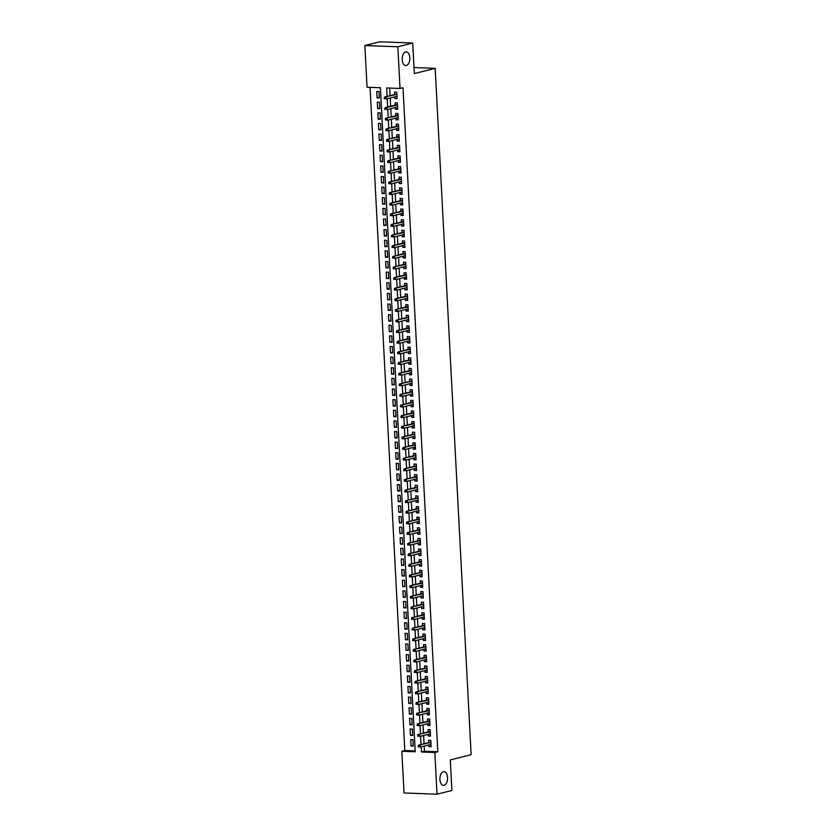 <?xml version="1.0" encoding="UTF-8"?>
<svg xmlns="http://www.w3.org/2000/svg" width="836" height="836" viewBox="0 0 836 836"><rect width="100%" height="100%" fill="white"/><g stroke="black" fill="none" stroke-linecap="round" stroke-linejoin="round"><path stroke-width="1.25" d="M406.369 65.511A6.866 3.825 -87.9 0 1 405.753 65.584A6.866 3.825 -87.9 0 1 402.179 59.126A6.866 3.825 -87.9 0 1 405.648 51.916A6.866 3.825 -87.9 0 1 406.265 51.853A6.866 3.825 -87.9 0 1 409.839 58.311A6.866 3.825 -87.9 0 1 406.369 65.511M444.083 785.317A6.866 3.825 -87.9 0 1 443.477 785.391A6.866 3.825 -87.9 0 1 439.903 778.933A6.866 3.825 -87.9 0 1 443.373 771.722A6.866 3.825 -87.9 0 1 443.989 771.659A6.866 3.825 -87.9 0 1 447.563 778.117A6.866 3.825 -87.9 0 1 444.083 785.317M364.862 45.531L379.743 41.8L412.723 43.033L414.332 73.578L435.169 68.353L471.138 754.689L450.301 759.924L451.9 790.469L437.009 794.2L404.028 792.967L401.844 751.261L415.22 751.763L380.411 87.738L367.046 87.237L364.862 45.531L397.842 46.774L400.026 88.47L386.66 87.968L387.099 96.401M370.066 87.352L404.823 750.519L401.844 751.261M394.811 96.871L394.895 98.554L397.121 98.638L396.797 92.263L394.561 92.179L394.686 94.499M395.365 107.499L395.459 109.182L397.685 109.265L397.351 102.891L395.125 102.807L395.24 105.127M395.919 118.116L396.013 119.809L398.239 119.893L397.905 113.518L395.679 113.435L395.794 115.755M396.483 128.744L396.567 130.426L398.793 130.51L398.458 124.136L396.233 124.052L396.358 126.372M397.037 139.372L397.121 141.054L399.357 141.138L399.023 134.763L396.786 134.68L396.912 136.999M397.591 149.989L397.685 151.682L399.911 151.765L399.577 145.391L397.351 145.307L397.466 147.627M398.145 160.616L398.239 162.299L400.465 162.383L400.13 156.008L397.905 155.924L398.03 158.244M398.709 171.244L398.793 172.927L401.019 173.01L400.684 166.636L398.458 166.552L398.584 168.872M399.263 181.861L399.357 183.554L401.583 183.638L401.249 177.263L399.023 177.18L399.138 179.5M399.817 192.489L399.911 194.171L402.137 194.255L401.802 187.881L399.577 187.797L399.692 190.117M400.381 203.117L400.465 204.799L402.691 204.883L402.356 198.508L400.13 198.425L400.256 200.744M400.935 213.734L401.019 215.427L403.255 215.51L402.921 209.136L400.684 209.052L400.81 211.372M401.489 224.361L401.583 226.044L403.809 226.128L403.474 219.753L401.249 219.669L401.364 221.989M402.043 234.989L402.137 236.672L404.363 236.755L404.028 230.381L401.802 230.297L401.928 232.617M402.607 245.617L402.691 247.299L404.917 247.383L404.582 241.008L402.356 240.925L402.482 243.245M403.161 256.234L403.245 257.927L405.481 258.01L405.146 251.636L402.921 251.552L403.036 253.872M403.715 266.862L403.809 268.544L406.035 268.628L405.7 262.253L403.474 262.17L403.589 264.489M404.279 277.489L404.363 279.172L406.589 279.255L406.254 272.881L404.028 272.797L404.154 275.117M404.833 288.106L404.917 289.799L407.153 289.883L406.818 283.508L404.582 283.425L404.708 285.745M405.387 298.734L405.481 300.417L407.707 300.5L407.372 294.126L405.146 294.042L405.261 296.362M405.941 309.362L406.035 311.044L408.261 311.128L407.926 304.753L405.7 304.67L405.826 306.99M406.505 319.979L406.589 321.672L408.814 321.755L408.48 315.381L406.254 315.297L406.38 317.617M407.059 330.607L407.142 332.289L409.379 332.373L409.044 325.998L406.808 325.915L406.933 328.235M407.613 341.234L407.707 342.917L409.933 343L409.598 336.626L407.372 336.542L407.487 338.862M408.177 351.851L408.261 353.544L410.486 353.628L410.152 347.253L407.926 347.17L408.052 349.49M408.731 362.479L408.814 364.162L411.051 364.245L410.716 357.871L408.48 357.787L408.605 360.107M409.285 373.107L409.379 374.789L411.605 374.873L411.27 368.498L409.044 368.415L409.159 370.735M409.839 383.734L409.933 385.417L412.158 385.5L411.824 379.126L409.598 379.042L409.724 381.362M410.403 394.352L410.486 396.045L412.712 396.128L412.378 389.743L410.152 389.66L410.277 391.979M410.957 404.979L411.04 406.662L413.277 406.745L412.942 400.371L410.706 400.287L410.831 402.607M411.511 415.607L411.605 417.289L413.83 417.373L413.496 410.998L411.27 410.915L411.385 413.235M412.075 426.224L412.158 427.917L414.384 428.001L414.05 421.626L411.824 421.543L411.949 423.862M412.629 436.852L412.712 438.534L414.949 438.618L414.614 432.243L412.378 432.16L412.503 434.48M413.183 447.479L413.277 449.162L415.502 449.245L415.168 442.871L412.942 442.787L413.057 445.107M413.736 458.097L413.83 459.79L416.056 459.873L415.722 453.499L413.496 453.415L413.621 455.735M414.301 468.724L414.384 470.407L416.61 470.49L416.276 464.116L414.05 464.032L414.175 466.352M414.855 479.352L414.938 481.034L417.174 481.118L416.84 474.743L414.604 474.66L414.729 476.98M415.408 489.969L415.502 491.662L417.728 491.746L417.394 485.371L415.168 485.288L415.283 487.607M415.973 500.597L416.056 502.279L418.282 502.363L417.948 495.988L415.722 495.905L415.847 498.225M416.527 511.224L416.61 512.907L418.846 512.99L418.512 506.616L416.276 506.532L416.401 508.852M417.08 521.842L417.174 523.535L419.4 523.618L419.066 517.244L416.84 517.16L416.955 519.48M417.634 532.469L417.728 534.152L419.954 534.235L419.62 527.861L417.394 527.777L417.509 530.097M418.199 543.097L418.282 544.779L420.508 544.863L420.174 538.488L417.948 538.405L418.073 540.725M418.752 553.725L418.836 555.407L421.072 555.491L420.738 549.116L418.502 549.033L418.627 551.352M419.306 564.342L419.4 566.035L421.626 566.118L421.292 559.744L419.066 559.66L419.181 561.98M419.86 574.969L419.954 576.652L422.18 576.735L421.846 570.361L419.62 570.277L419.745 572.597M420.424 585.597L420.508 587.28L422.734 587.363L422.41 580.989L420.174 580.905L420.299 583.225M420.978 596.214L421.072 597.907L423.298 597.991L422.964 591.616L420.738 591.533L420.853 593.853M421.532 606.842L421.626 608.524L423.852 608.608L423.518 602.233L421.292 602.15L421.407 604.47M422.096 617.47L422.18 619.152L424.406 619.236L424.071 612.861L421.846 612.778L421.971 615.097M422.65 628.087L422.734 629.78L424.97 629.863L424.636 623.489L422.399 623.405L422.525 625.725M423.204 638.714L423.298 640.397L425.524 640.48L425.19 634.106L422.964 634.022L423.079 636.342M423.758 649.342L423.852 651.025L426.078 651.108L425.743 644.734L423.518 644.65L423.643 646.97M424.322 659.959L424.406 661.652L426.632 661.736L426.297 655.361L424.071 655.278L424.197 657.598M424.876 670.587L424.96 672.269L427.196 672.353L426.862 665.978L424.636 665.895L424.751 668.215M425.43 681.215L425.524 682.897L427.75 682.981L427.415 676.606L425.19 676.523L425.305 678.842M425.994 691.842L426.078 693.525L428.304 693.608L427.969 687.234L425.743 687.15L425.869 689.47M426.548 702.459L426.632 704.152L428.868 704.236L428.534 697.861L426.297 697.778L426.423 700.098M427.102 713.087L427.196 714.77L429.422 714.853L429.087 708.479L426.862 708.395L426.977 710.715M427.656 723.715L427.75 725.397L429.976 725.481L429.641 719.106L427.415 719.023L427.541 721.343M428.22 734.332L428.304 736.025L430.53 736.108L430.195 729.734L427.969 729.65L428.095 731.97M413.235 745.43L411.04 745.973L410.706 739.599L412.932 739.682L413.266 746.057L411.04 745.973M412.67 734.802L410.476 735.356L410.142 728.982L412.378 729.065L412.702 735.44L410.476 735.356M412.117 724.175L409.922 724.728L409.588 718.354L411.814 718.438L412.148 724.812L409.922 724.728M411.563 713.557L409.368 714.101L409.034 707.726L411.26 707.81L411.594 714.184L409.368 714.101M410.998 702.93L408.804 703.484L408.47 697.109L410.706 697.193L411.04 703.567L408.804 703.484M410.445 692.302L408.25 692.856L407.916 686.481L410.142 686.565L410.476 692.939L408.25 692.856M409.891 681.674L407.696 682.228L407.362 675.854L409.588 675.937L409.922 682.312L407.696 682.228M409.337 671.057L407.142 671.601L406.808 665.226L409.034 665.31L409.368 671.684L407.142 671.601M408.773 660.43L406.578 660.983L406.244 654.609L408.48 654.692L408.804 661.067L406.578 660.983M408.219 649.802L406.024 650.356L405.69 643.981L407.916 644.065L408.25 650.439L406.024 650.356M407.665 639.185L405.47 639.728L405.136 633.354L407.362 633.437L407.696 639.812L405.47 639.728M407.101 628.557L404.906 629.111L404.572 622.736L406.808 622.82L407.142 629.194L404.906 629.111M406.547 617.929L404.352 618.483L404.018 612.109L406.244 612.192L406.578 618.567L404.352 618.483M405.993 607.312L403.798 607.856L403.464 601.481L405.69 601.565L406.024 607.939L403.798 607.856M405.439 596.685L403.245 597.238L402.91 590.864L405.136 590.947L405.47 597.322L403.245 597.238M404.875 586.057L402.68 586.611L402.346 580.236L404.582 580.32L404.917 586.694L402.68 586.611M404.321 575.44L402.126 575.983L401.792 569.609L404.018 569.692L404.352 576.067L402.126 575.983M403.767 564.812L401.573 565.366L401.238 558.991L403.464 559.075L403.798 565.449L401.573 565.366M403.203 554.184L401.008 554.738L400.674 548.364L402.91 548.447L403.245 554.822L401.008 554.738M402.649 543.557L400.454 544.111L400.12 537.736L402.346 537.82L402.68 544.194L400.454 544.111M402.095 532.94L399.901 533.483L399.566 527.108L401.792 527.192L402.126 533.567L399.901 533.483M401.541 522.312L399.347 522.866L399.012 516.491L401.238 516.575L401.573 522.949L399.347 522.866M400.977 511.684L398.782 512.238L398.448 505.864L400.684 505.947L401.019 512.322L398.782 512.238M400.423 501.067L398.229 501.61L397.894 495.236L400.12 495.32L400.454 501.694L398.229 501.61M399.869 490.439L397.675 490.993L397.34 484.619L399.566 484.702L399.901 491.077L397.675 490.993M399.315 479.812L397.11 480.366L396.776 473.991L399.012 474.075L399.347 480.449L397.11 480.366M398.751 469.195L396.557 469.738L396.222 463.363L398.448 463.447L398.782 469.822L396.557 469.738M398.197 458.567L396.003 459.121L395.668 452.746L397.894 452.83L398.229 459.204L396.003 459.121M397.643 447.939L395.449 448.493L395.115 442.119L397.34 442.202L397.675 448.577L395.449 448.493M397.079 437.322L394.885 437.865L394.55 431.491L396.786 431.575L397.121 437.949L394.885 437.865M396.525 426.694L394.331 427.248L393.996 420.874L396.222 420.957L396.557 427.332L394.331 427.248M395.971 416.067L393.777 416.621L393.442 410.246L395.668 410.33L396.003 416.704L393.777 416.621M395.418 405.439L393.213 405.993L392.889 399.618L395.115 399.702L395.449 406.077L393.213 405.993M394.853 394.822L392.659 395.376L392.324 388.991L394.55 389.074L394.885 395.459L392.659 395.376M394.299 384.194L392.105 384.748L391.77 378.374L393.996 378.457L394.331 384.832L392.105 384.748M393.746 373.567L391.551 374.12L391.217 367.746L393.442 367.83L393.777 374.204L391.551 374.12M393.181 362.949L390.987 363.493L390.652 357.118L392.889 357.202L393.223 363.576L390.987 363.493M392.627 352.322L390.433 352.876L390.099 346.501L392.324 346.585L392.659 352.959L390.433 352.876M392.074 341.694L389.879 342.248L389.545 335.873L391.77 335.957L392.105 342.332L389.879 342.248M391.52 331.077L389.315 331.62L388.991 325.246L391.217 325.329L391.551 331.704L389.315 331.62M390.955 320.449L388.761 321.003L388.426 314.629L390.652 314.712L390.987 321.087L388.761 321.003M390.402 309.822L388.207 310.375L387.873 304.001L390.099 304.085L390.433 310.459L388.207 310.375M389.848 299.204L387.653 299.748L387.319 293.373L389.545 293.457L389.879 299.831L387.653 299.748M389.283 288.577L387.089 289.131L386.755 282.756L388.991 282.84L389.325 289.214L387.089 289.131M388.73 277.949L386.535 278.503L386.201 272.128L388.426 272.212L388.761 278.587L386.535 278.503M388.176 267.332L385.981 267.875L385.647 261.501L387.873 261.584L388.207 267.959L385.981 267.875M387.622 256.704L385.427 257.258L385.093 250.884L387.319 250.967L387.653 257.342L385.427 257.258M387.058 246.077L384.863 246.63L384.529 240.256L386.765 240.34L387.089 246.714L384.863 246.63M386.504 235.449L384.309 236.003L383.975 229.628L386.201 229.712L386.535 236.086L384.309 236.003M385.95 224.832L383.755 225.375L383.421 219.001L385.647 219.084L385.981 225.459L383.755 225.375M385.386 214.204L383.191 214.758L382.857 208.383L385.093 208.467L385.427 214.842L383.191 214.758M384.832 203.576L382.637 204.13L382.303 197.756L384.529 197.839L384.863 204.214L382.637 204.13M384.278 192.959L382.083 193.503L381.749 187.128L383.975 187.212L384.309 193.586L382.083 193.503M383.724 182.332L381.529 182.885L381.195 176.511L383.421 176.595L383.755 182.969L381.529 182.885M383.16 171.704L380.965 172.258L380.631 165.883L382.867 165.967L383.201 172.341L380.965 172.258M382.606 161.087L380.411 161.63L380.077 155.256L382.303 155.339L382.637 161.714L380.411 161.63M382.052 150.459L379.857 151.013L379.523 144.638L381.749 144.722L382.083 151.097L379.857 151.013M381.488 139.831L379.293 140.385L378.959 134.011L381.195 134.094L381.529 140.469L379.293 140.385M380.934 129.214L378.739 129.758L378.405 123.383L380.631 123.467L380.965 129.841L378.739 129.758M380.38 118.587L378.185 119.14L377.851 112.766L380.077 112.85L380.411 119.224L378.185 119.14M379.826 107.959L377.632 108.513L377.297 102.138L379.523 102.222L379.857 108.596L377.632 108.513M404.823 750.519L415.168 750.906M379.304 97.969L378.969 91.594L376.733 91.511L377.067 97.885L379.304 97.969M424.165 746.12L424.437 751.25L437.803 751.752L403.004 87.728L400.026 88.47M389.68 88.083L390.078 95.659M390.203 98.031L390.631 106.287M390.757 108.649L391.185 116.904M391.311 119.276L391.75 127.532M391.875 129.904L392.303 138.159M392.429 140.521L392.857 148.777M392.983 151.149L393.411 159.404M393.537 161.776L393.975 170.032M394.101 172.394L394.529 180.649M394.655 183.021L395.083 191.277M395.209 193.649L395.647 201.904M395.762 204.266L396.201 212.522M396.327 214.894L396.755 223.149M396.881 225.521L397.309 233.777M397.434 236.149L397.873 244.405M397.999 246.766L398.427 255.022M398.553 257.394L398.981 265.649M399.106 268.022L399.545 276.277M399.66 278.639L400.099 286.894M400.225 289.266L400.653 297.522M400.778 299.894L401.207 308.15M401.332 310.511L401.771 318.767M401.897 321.139L402.325 329.394M402.45 331.767L402.879 340.022M403.004 342.384L403.443 350.639M403.558 353.011L403.997 361.267M404.122 363.639L404.551 371.895M404.676 374.267L405.105 382.512M405.23 384.884L405.669 393.139M405.794 395.512L406.223 403.767M406.348 406.139L406.777 414.395M406.902 416.756L407.341 425.012M407.456 427.384L407.895 435.64M408.02 438.012L408.449 446.267M408.574 448.629L409.003 456.884M409.128 459.257L409.567 467.512M409.692 469.884L410.121 478.14M410.246 480.501L410.675 488.757M410.8 491.129L411.239 499.385M411.354 501.757L411.793 510.012M411.918 512.374L412.347 520.629M412.472 523.002L412.9 531.257M413.026 533.629L413.465 541.885M413.59 544.257L414.019 552.512M414.144 554.874L414.572 563.13M414.698 565.502L415.126 573.757M415.252 576.129L415.691 584.385M415.816 586.747L416.244 595.002M416.37 597.374L416.798 605.63M416.924 608.002L417.363 616.257M417.477 618.619L417.916 626.875M418.042 629.247L418.47 637.502M418.596 639.874L419.024 648.13M419.149 650.492L419.588 658.747M419.714 661.119L420.142 669.375M420.268 671.747L420.696 680.002M420.821 682.375L421.26 690.63M421.375 692.992L421.814 701.247M421.94 703.619L422.368 711.875M422.493 714.247L422.922 722.503M423.047 724.864L423.486 733.12M423.612 735.492L424.04 743.747M428.774 744.96L428.858 746.642L431.094 746.726L430.759 740.351L428.534 740.268L428.649 742.587M435.169 68.353L414.008 67.559M412.723 43.033L397.842 46.774M437.803 751.752L434.825 752.494L437.009 794.2M421.187 746.861L421.459 751.992L434.825 752.494M387.225 98.773L387.653 107.029M387.779 109.401L388.207 117.657M388.332 120.018L388.771 128.274M388.897 130.646L389.325 138.901M389.451 141.274L389.879 149.529M390.004 151.891L390.443 160.146M390.558 162.518L390.997 170.774M391.123 173.146L391.551 181.402M391.676 183.774L392.105 192.029M392.23 194.391L392.669 202.646M392.795 205.019L393.223 213.274M393.348 215.646L393.777 223.902M393.902 226.263L394.341 234.519M394.456 236.891L394.895 245.147M395.02 247.519L395.449 255.774M395.574 258.136L396.003 266.391M396.128 268.764L396.567 277.019M396.692 279.391L397.121 287.647M397.246 290.008L397.675 298.264M397.8 300.636L398.239 308.892M398.354 311.264L398.793 319.519M398.918 321.891L399.347 330.147M399.472 332.509L399.901 340.764M400.026 343.136L400.465 351.392M400.59 353.764L401.019 362.019M401.144 364.381L401.573 372.637M401.698 375.009L402.126 383.264M402.252 385.636L402.691 393.892M402.816 396.254L403.245 404.509M403.37 406.881L403.798 415.137M403.924 417.509L404.363 425.764M404.478 428.126L404.917 436.382M405.042 438.754L405.47 447.009M405.596 449.381L406.024 457.637M406.15 460.009L406.589 468.254M406.714 470.626L407.142 478.882M407.268 481.254L407.696 489.509M407.822 491.881L408.261 500.137M408.376 502.499L408.814 510.754M408.94 513.126L409.368 521.382M409.494 523.754L409.922 532.01M410.048 534.371L410.486 542.627M410.612 544.999L411.04 553.254M411.166 555.626L411.594 563.882M411.72 566.244L412.158 574.499M412.273 576.871L412.712 585.127M412.838 587.499L413.266 595.755M413.392 598.116L413.82 606.372M413.945 608.744L414.384 616.999M414.51 619.371L414.938 627.627M415.064 629.999L415.492 638.255M415.617 640.616L416.056 648.872M416.171 651.244L416.61 659.5M416.736 661.872L417.164 670.127M417.289 672.489L417.718 680.744M417.843 683.116L418.282 691.372M418.408 693.744L418.836 702M418.961 704.361L419.39 712.617M419.515 714.989L419.954 723.245M420.069 725.617L420.508 733.872M420.633 736.234L421.062 744.489M424.437 751.25L421.459 751.992M431.062 746.099L428.858 746.642M379.262 97.331L377.067 97.885M430.498 735.471L428.304 736.025M429.944 724.843L427.75 725.397M429.39 714.226L427.196 714.77M428.826 703.598L426.632 704.152M428.272 692.971L426.078 693.525M427.719 682.343L425.524 682.897M427.165 671.726L424.96 672.269M426.6 661.098L424.406 661.652M426.046 650.471L423.852 651.025M425.493 639.853L423.298 640.397M424.928 629.226L422.734 629.78M424.375 618.598L422.18 619.152M423.821 607.981L421.626 608.524M423.267 597.353L421.072 597.907M422.702 586.726L420.508 587.28M422.149 576.108L419.954 576.652M421.595 565.481L419.4 566.035M421.03 554.853L418.836 555.407M420.477 544.226L418.282 544.779M419.923 533.608L417.728 534.152M419.369 522.981L417.174 523.535M418.805 512.353L416.61 512.907M418.251 501.736L416.056 502.279M417.697 491.108L415.502 491.662M417.133 480.481L414.938 481.034M416.579 469.863L414.384 470.407M416.025 459.236L413.83 459.79M415.471 448.608L413.277 449.162M414.907 437.991L412.712 438.534M414.353 427.363L412.158 427.917M413.799 416.736L411.605 417.289M413.235 406.108L411.04 406.662M412.681 395.491L410.486 396.045M412.127 384.863L409.933 385.417M411.573 374.235L409.379 374.789M411.009 363.618L408.814 364.162M410.455 352.991L408.261 353.544M409.901 342.363L407.707 342.917M409.347 331.746L407.142 332.289M408.783 321.118L406.589 321.672M408.229 310.49L406.035 311.044M407.675 299.873L405.481 300.417M407.111 289.246L404.917 289.799M406.557 278.618L404.363 279.172M406.003 268.001L403.809 268.544M405.45 257.373L403.245 257.927M404.885 246.745L402.691 247.299M404.331 236.118L402.137 236.672M403.778 225.501L401.583 226.044M403.213 214.873L401.019 215.427M402.659 204.245L400.465 204.799M402.106 193.628L399.911 194.171M401.552 183L399.357 183.554M400.987 172.373L398.793 172.927M400.434 161.756L398.239 162.299M399.88 151.128L397.685 151.682M399.315 140.5L397.121 141.054M398.762 129.883L396.567 130.426M398.208 119.255L396.013 119.809M397.654 108.628L395.459 109.182M397.09 98L394.895 98.554M430.843 742.044L418.596 745.116L430.864 742.493M419.097 745.775L418.199 745.743L418.261 746.809L419.149 746.841L419.097 745.775L420.205 745.169L420.299 747.081L430.968 744.406M419.149 746.841L418.261 746.809M418.596 745.116L418.199 745.743M430.289 731.416L418.042 734.489L430.31 731.876M418.533 735.157L417.645 735.126L417.697 736.182L418.596 736.213L418.533 735.157L419.641 734.551L419.745 736.464L430.415 733.789M418.596 736.213L417.697 736.182M418.042 734.489L417.645 735.126M429.735 720.789L417.477 723.861L429.756 721.249M417.979 724.53L417.091 724.498L417.143 725.554L418.031 725.596L417.979 724.53L419.087 723.924L419.191 725.836L429.861 723.161M418.031 725.596L417.143 725.554M417.477 723.861L417.091 724.498M429.171 710.172L416.924 713.244L429.202 710.621M417.425 713.902L416.527 713.871L416.589 714.937L417.477 714.968L417.425 713.902L418.533 713.296L418.627 715.208L429.296 712.533M417.477 714.968L416.589 714.937M416.924 713.244L416.527 713.871M428.617 699.544L416.37 702.616L428.638 700.004M416.861 703.285L415.973 703.243L416.025 704.309L416.924 704.34L416.861 703.285L417.969 702.679L418.073 704.591L428.743 701.916M416.924 704.34L416.025 704.309M416.37 702.616L415.973 703.243M428.063 688.916L415.816 691.989L428.084 689.376M416.307 692.657L415.419 692.626L415.471 693.681L416.359 693.723L416.307 692.657L417.415 692.051L417.519 693.964L428.189 691.288M416.359 693.723L415.471 693.681M415.816 691.989L415.419 692.626M427.51 678.289L415.252 681.371L427.53 678.748M415.753 682.03L414.865 681.998L414.917 683.064L415.805 683.096L415.753 682.03L416.861 681.424L416.955 683.336L427.624 680.661M415.805 683.096L414.917 683.064M415.252 681.371L414.865 681.998M426.945 667.671L414.698 670.744L426.977 668.121M415.199 671.412L414.301 671.371L414.363 672.437L415.252 672.468L415.199 671.412L416.307 670.806L416.401 672.719L427.071 670.033M415.252 672.468L414.363 672.437M414.698 670.744L414.301 671.371M426.391 657.044L414.144 660.116L426.412 657.504M414.635 660.785L413.747 660.753L413.799 661.809L414.698 661.851L414.635 660.785L415.743 660.179L415.847 662.091L426.517 659.416M414.698 661.851L413.799 661.809M414.144 660.116L413.747 660.753M425.837 646.416L413.58 649.488L425.858 646.876M414.081 650.157L413.193 650.126L413.245 651.192L414.133 651.223L414.081 650.157L415.189 649.551L415.293 651.463L425.963 648.788M414.133 651.223L413.245 651.192M413.58 649.488L413.193 650.126M425.273 635.799L413.026 638.871L425.305 636.248M413.527 639.53L412.629 639.498L412.691 640.564L413.58 640.595L413.527 639.53L414.635 638.934L414.729 640.846L425.399 638.161M413.58 640.595L412.691 640.564M413.026 638.871L412.629 639.498M424.719 625.171L412.472 628.244L424.74 625.631M412.963 628.912L412.075 628.881L412.127 629.936L413.026 629.968L412.963 628.912L414.071 628.306L414.175 630.219L424.845 627.543M413.026 629.968L412.127 629.936M412.472 628.244L412.075 628.881M424.165 614.544L411.918 617.616L424.186 615.003M412.409 618.285L411.521 618.253L411.573 619.319L412.461 619.351L412.409 618.285L413.517 617.679L413.621 619.591L424.291 616.916M412.461 619.351L411.573 619.319M411.918 617.616L411.521 618.253M423.612 603.926L411.354 606.999L423.633 604.376M411.855 607.657L410.967 607.626L411.019 608.692L411.908 608.723L411.855 607.657L412.963 607.051L413.057 608.963L423.727 606.288M411.908 608.723L411.019 608.692M411.354 606.999L410.967 607.626M423.047 593.299L410.8 596.371L423.079 593.759M411.302 597.04L410.403 597.008L410.466 598.064L411.354 598.095L411.302 597.04L412.409 596.434L412.503 598.346L423.173 595.671M411.354 598.095L410.466 598.064M410.8 596.371L410.403 597.008M422.493 582.671L410.246 585.743L422.514 583.131M410.737 586.412L409.849 586.381L409.901 587.447L410.8 587.478L410.737 586.412L411.845 585.806L411.949 587.718L422.619 585.043M410.8 587.478L409.901 587.447M410.246 585.743L409.849 586.381M421.94 572.054L409.692 575.126L421.961 572.503M410.183 575.785L409.295 575.753L409.347 576.819L410.236 576.85L410.183 575.785L411.291 575.178L411.396 577.091L422.065 574.416M410.236 576.85L409.347 576.819M409.692 575.126L409.295 575.753M421.375 561.426L409.128 564.499L421.407 561.886M409.63 565.167L408.731 565.126L408.794 566.191L409.682 566.223L409.63 565.167L410.737 564.561L410.831 566.474L421.501 563.798M409.682 566.223L408.794 566.191M409.128 564.499L408.731 565.126M420.821 550.799L408.574 553.871L420.842 551.258M409.065 554.54L408.177 554.508L408.229 555.564L409.128 555.606L409.065 554.54L410.173 553.934L410.277 555.846L420.947 553.171M409.128 555.606L408.229 555.564M408.574 553.871L408.177 554.508M420.268 540.171L408.02 543.254L420.289 540.631M408.511 543.912L407.623 543.881L407.675 544.947L408.564 544.978L408.511 543.912L409.619 543.306L409.724 545.218L420.393 542.543M408.564 544.978L407.675 544.947M408.02 543.254L407.623 543.881M419.714 529.554L407.456 532.626L419.735 530.003M407.958 533.295L407.069 533.253L407.122 534.319L408.01 534.35L407.958 533.295L409.065 532.689L409.17 534.601L419.829 531.915M408.01 534.35L407.122 534.319M407.456 532.626L407.069 533.253M419.149 518.926L406.902 521.998L419.181 519.386M407.404 522.667L406.505 522.636L406.568 523.691L407.456 523.733L407.404 522.667L408.511 522.061L408.605 523.973L419.275 521.298M407.456 523.733L406.568 523.691M406.902 521.998L406.505 522.636M418.596 508.298L406.348 511.371L418.617 508.758M406.839 512.04L405.951 512.008L406.003 513.074L406.902 513.105L406.839 512.04L407.947 511.433L408.052 513.346L418.721 510.671M406.902 513.105L406.003 513.074M406.348 511.371L405.951 512.008M418.042 497.681L405.794 500.754L418.063 498.131M406.286 501.422L405.397 501.381L405.45 502.446L406.338 502.478L406.286 501.422L407.393 500.816L407.498 502.729L418.167 500.043M406.338 502.478L405.45 502.446M405.794 500.754L405.397 501.381M417.477 487.054L405.23 490.126L417.509 487.513M405.732 490.795L404.833 490.763L404.896 491.819L405.784 491.85L405.732 490.795L406.839 490.189L406.933 492.101L417.603 489.426M405.784 491.85L404.896 491.819M405.23 490.126L404.833 490.763M416.924 476.426L404.676 479.498L416.945 476.886M405.167 480.167L404.279 480.136L404.331 481.202L405.23 481.233L405.167 480.167L406.286 479.561L406.38 481.473L417.049 478.798M405.23 481.233L404.331 481.202M404.676 479.498L404.279 480.136M416.37 465.809L404.122 468.881L416.391 466.258M404.614 469.539L403.725 469.508L403.778 470.574L404.666 470.605L404.614 469.539L405.721 468.933L405.826 470.846L416.495 468.17M404.666 470.605L403.778 470.574M404.122 468.881L403.725 469.508M415.816 455.181L403.558 458.253L415.837 455.641M404.06 458.922L403.171 458.891L403.224 459.946L404.112 459.978L404.06 458.922L405.167 458.316L405.272 460.228L415.931 457.553M404.112 459.978L403.224 459.946M403.558 458.253L403.171 458.891M415.252 444.553L403.004 447.626L415.283 445.013M403.506 448.295L402.607 448.263L402.67 449.329L403.558 449.36L403.506 448.295L404.614 447.688L404.708 449.601L415.377 446.926M403.558 449.36L402.67 449.329M403.004 447.626L402.607 448.263M414.698 433.936L402.45 437.009L414.719 434.386M402.942 437.667L402.053 437.636L402.106 438.701L403.004 438.733L402.942 437.667L404.049 437.061L404.154 438.973L414.823 436.298M403.004 438.733L402.106 438.701M402.45 437.009L402.053 437.636M414.144 423.309L401.897 426.381L414.165 423.768M402.388 427.05L401.499 427.008L401.552 428.074L402.44 428.105L402.388 427.05L403.495 426.444L403.6 428.356L414.269 425.681M402.44 428.105L401.552 428.074M401.897 426.381L401.499 427.008M413.58 412.681L401.332 415.753L413.611 413.141M401.834 416.422L400.935 416.391L400.998 417.446L401.886 417.488L401.834 416.422L402.942 415.816L403.036 417.728L413.705 415.053M401.886 417.488L400.998 417.446M401.332 415.753L400.935 416.391M413.026 402.053L400.778 405.136L413.047 402.513M401.27 405.794L400.381 405.763L400.434 406.829L401.332 406.86L401.27 405.794L402.388 405.188L402.482 407.101L413.151 404.425M401.332 406.86L400.434 406.829M400.778 405.136L400.381 405.763M412.472 391.436L400.225 394.508L412.493 391.885M400.716 395.177L399.827 395.135L399.88 396.201L400.778 396.233L400.716 395.177L401.823 394.571L401.928 396.483L412.597 393.808M400.778 396.233L399.88 396.201M400.225 394.508L399.827 395.135M411.918 380.808L399.66 383.881L411.939 381.268M400.162 384.55L399.274 384.518L399.326 385.574L400.214 385.615L400.162 384.55L401.27 383.943L401.374 385.856L412.033 383.181M400.214 385.615L399.326 385.574M399.66 383.881L399.274 384.518M411.354 370.181L399.106 373.253L411.385 370.641M399.608 373.922L398.709 373.891L398.772 374.956L399.66 374.988L399.608 373.922L400.716 373.316L400.81 375.228L411.479 372.553M399.66 374.988L398.772 374.956M399.106 373.253L398.709 373.891M410.8 359.564L398.553 362.636L410.821 360.013M399.044 363.305L398.155 363.263L398.208 364.329L399.106 364.36L399.044 363.305L400.151 362.699L400.256 364.611L410.925 361.925M399.106 364.36L398.208 364.329M398.553 362.636L398.155 363.263M410.246 348.936L397.999 352.008L410.267 349.396M398.49 352.677L397.602 352.646L397.654 353.701L398.542 353.743L398.49 352.677L399.598 352.071L399.702 353.983L410.371 351.308M398.542 353.743L397.654 353.701M397.999 352.008L397.602 352.646M409.682 338.308L397.434 341.381L409.713 338.768M397.936 342.049L397.037 342.018L397.1 343.084L397.988 343.115L397.936 342.049L399.044 341.443L399.138 343.356L409.807 340.68M397.988 343.115L397.1 343.084M397.434 341.381L397.037 342.018M409.128 327.691L396.881 330.763L409.149 328.14M397.372 331.422L396.483 331.39L396.546 332.456L397.434 332.488L397.372 331.422L398.49 330.816L398.584 332.728L409.253 330.053M397.434 332.488L396.546 332.456M396.881 330.763L396.483 331.39M408.574 317.063L396.327 320.136L408.595 317.523M396.818 320.805L395.93 320.773L395.982 321.829L396.881 321.86L396.818 320.805L397.926 320.198L398.03 322.111L408.7 319.436M396.881 321.86L395.982 321.829M396.327 320.136L395.93 320.773M408.02 306.436L395.762 309.508L408.041 306.896M396.264 310.177L395.376 310.146L395.428 311.211L396.316 311.243L396.264 310.177L397.372 309.571L397.476 311.483L408.146 308.808M396.316 311.243L395.428 311.211M395.762 309.508L395.376 310.146M407.456 295.819L395.209 298.891L407.487 296.268M395.71 299.549L394.811 299.518L394.874 300.584L395.762 300.615L395.71 299.549L396.818 298.943L396.912 300.855L407.581 298.18M395.762 300.615L394.874 300.584M395.209 298.891L394.811 299.518M406.902 285.191L394.655 288.263L406.923 285.651M395.146 288.932L394.258 288.901L394.31 289.956L395.209 289.987L395.146 288.932L396.254 288.326L396.358 290.238L407.027 287.563M395.209 289.987L394.31 289.956M394.655 288.263L394.258 288.901M406.348 274.563L394.101 277.636L406.369 275.023M394.592 278.304L393.704 278.273L393.756 279.329L394.644 279.37L394.592 278.304L395.7 277.698L395.804 279.611L406.474 276.935M394.644 279.37L393.756 279.329M394.101 277.636L393.704 278.273M405.784 263.946L393.537 267.018L405.815 264.395M394.038 267.677L393.139 267.645L393.202 268.711L394.09 268.743L394.038 267.677L395.146 267.071L395.24 268.983L405.909 266.308M394.09 268.743L393.202 268.711M393.537 267.018L393.139 267.645M405.23 253.318L392.983 256.391L405.251 253.778M393.484 257.06L392.586 257.018L392.648 258.084L393.537 258.115L393.484 257.06L394.592 256.453L394.686 258.366L405.355 255.691M393.537 258.115L392.648 258.084M392.983 256.391L392.586 257.018M404.676 242.691L392.429 245.763L404.697 243.151M392.92 246.432L392.032 246.401L392.084 247.456L392.983 247.498L392.92 246.432L394.028 245.826L394.132 247.738L404.802 245.063M392.983 247.498L392.084 247.456M392.429 245.763L392.032 246.401M404.122 232.063L391.865 235.146L404.143 232.523M392.366 235.804L391.478 235.773L391.53 236.839L392.418 236.87L392.366 235.804L393.474 235.198L393.578 237.111L404.248 234.435M392.418 236.87L391.53 236.839M391.865 235.146L391.478 235.773M403.558 221.446L391.311 224.518L403.589 221.895M391.812 225.187L390.914 225.145L390.976 226.211L391.865 226.242L391.812 225.187L392.92 224.581L393.014 226.493L403.683 223.808M391.865 226.242L390.976 226.211M391.311 224.518L390.914 225.145M403.004 210.818L390.757 213.891L403.025 211.278M391.248 214.559L390.36 214.528L390.412 215.583L391.311 215.625L391.248 214.559L392.356 213.953L392.46 215.866L403.13 213.19M391.311 215.625L390.412 215.583M390.757 213.891L390.36 214.528M402.45 200.191L390.203 203.263L402.471 200.65M390.694 203.932L389.806 203.9L389.858 204.966L390.746 204.998L390.694 203.932L391.802 203.326L391.906 205.238L402.576 202.563M390.746 204.998L389.858 204.966M390.203 203.263L389.806 203.9M401.897 189.573L389.639 192.646L401.917 190.023M390.14 193.304L389.252 193.273L389.304 194.339L390.193 194.37L390.14 193.304L391.248 192.708L391.342 194.621L402.011 191.935M390.193 194.37L389.304 194.339M389.639 192.646L389.252 193.273M401.332 178.946L389.085 182.018L401.364 179.406M389.586 182.687L388.688 182.656L388.75 183.711L389.639 183.742L389.586 182.687L390.694 182.081L390.788 183.993L401.458 181.318M389.639 183.742L388.75 183.711M389.085 182.018L388.688 182.656M400.778 168.318L388.531 171.39L400.799 168.778M389.022 172.059L388.134 172.028L388.186 173.094L389.085 173.125L389.022 172.059L390.13 171.453L390.234 173.365L400.904 170.69M389.085 173.125L388.186 173.094M388.531 171.39L388.134 172.028M400.225 157.701L387.977 160.773L400.245 158.15M388.468 161.432L387.58 161.4L387.632 162.466L388.521 162.498L388.468 161.432L389.576 160.826L389.68 162.738L400.35 160.063M388.521 162.498L387.632 162.466M387.977 160.773L387.58 161.4M399.66 147.073L387.413 150.146L399.692 147.533M387.914 150.814L387.016 150.783L387.078 151.839L387.967 151.87L387.914 150.814L389.022 150.208L389.116 152.121L399.786 149.445M387.967 151.87L387.078 151.839M387.413 150.146L387.016 150.783M399.106 136.446L386.859 139.518L399.127 136.905M387.35 140.187L386.462 140.155L386.514 141.221L387.413 141.253L387.35 140.187L388.458 139.581L388.562 141.493L399.232 138.818M387.413 141.253L386.514 141.221M386.859 139.518L386.462 140.155M398.553 125.828L386.305 128.901L398.573 126.278M386.796 129.559L385.908 129.528L385.96 130.594L386.849 130.625L386.796 129.559L387.904 128.953L388.008 130.865L398.678 128.19M386.849 130.625L385.96 130.594M386.305 128.901L385.908 129.528M397.999 115.201L385.741 118.273L398.02 115.661M386.242 118.942L385.354 118.9L385.406 119.966L386.295 119.997L386.242 118.942L387.35 118.336L387.444 120.248L398.114 117.573M386.295 119.997L385.406 119.966M385.741 118.273L385.354 118.9M397.434 104.573L385.187 107.645L397.466 105.033M385.689 108.314L384.79 108.283L384.853 109.338L385.741 109.38L385.689 108.314L386.796 107.708L386.89 109.62L397.56 106.945M385.741 109.38L384.853 109.338M385.187 107.645L384.79 108.283M396.881 93.945L384.633 97.028L396.901 94.405M385.124 97.687L384.236 97.655L384.288 98.721L385.187 98.752L385.124 97.687L386.232 97.081L386.336 98.993L397.006 96.318M385.187 98.752L384.288 98.721M384.633 97.028L384.236 97.655"/></g></svg>
